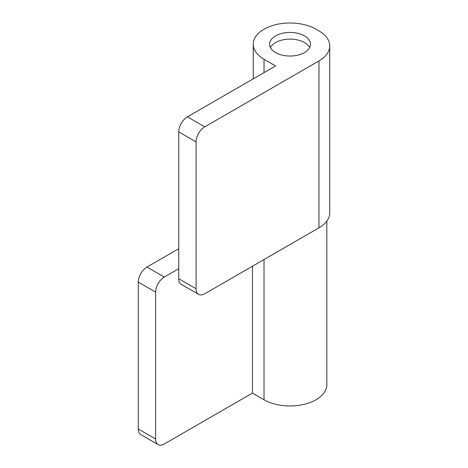 <?xml version="1.0" encoding="UTF-8"?>
<svg xmlns="http://www.w3.org/2000/svg" width="468" height="468" viewBox="0 0 468 468"><rect width="100%" height="100%" fill="white"/><g stroke="black" fill="none" stroke-linecap="round" stroke-linejoin="round"><path stroke-width="0.7" d="M326.839 221.071L326.839 384.737A36.796 21.247 180 0 1 304.124 404.364A36.796 21.247 180 0 1 264.028 399.76L252.463 393.085L164.286 443.992A12.267 7.084 120 0 1 158.155 444.6A12.267 7.084 120 0 1 155.616 438.984L138.265 428.969L138.265 282.087A12.267 7.084 -60 0 1 146.94 267.064L178.741 248.707M196.086 288.762A12.267 7.084 120 0 0 198.625 294.378A12.267 7.084 120 0 0 204.762 293.769L318.954 227.84A36.796 21.247 0 0 0 329.735 212.817L329.735 45.905A36.796 21.247 0 0 0 318.954 30.882L316.064 29.215A36.796 21.247 0 0 0 275.962 24.611A36.796 21.247 0 0 0 253.246 44.238A36.796 21.247 0 0 0 264.028 59.26L275.588 65.935L187.416 116.842L204.762 126.857A12.267 7.084 120 0 0 196.086 141.88L196.086 288.762L178.741 278.747L178.741 131.865A12.267 7.084 -60 0 1 187.416 116.842M198.625 294.378L181.28 284.363A12.267 7.084 -60 0 1 178.741 278.747M204.762 126.857L318.954 60.928A36.796 21.247 0 0 0 329.735 45.905M275.588 52.58A20.44 11.805 180 0 1 269.603 44.238A20.44 11.805 180 0 1 282.222 33.333A20.44 11.805 180 0 1 304.498 35.89A20.44 11.805 180 0 1 310.489 44.238A20.44 11.805 180 0 1 297.87 55.142A20.44 11.805 180 0 1 275.588 52.58M270.44 47.572A20.44 11.805 180 0 1 304.498 42.565A20.44 11.805 180 0 1 309.652 47.572M178.741 268.731L164.286 277.079A12.267 7.084 120 0 0 155.616 292.102L155.616 438.984M252.463 266.228L252.463 393.085M158.155 444.6L140.809 434.585A12.267 7.084 -60 0 1 138.265 428.969M264.028 259.553L264.028 399.76M178.741 131.865L196.086 141.88M264.028 72.61L264.028 59.26M318.954 227.84L318.954 60.928M146.94 267.064L164.286 277.079M138.265 282.087L155.616 292.102M253.246 44.238L253.246 78.835"/></g></svg>
